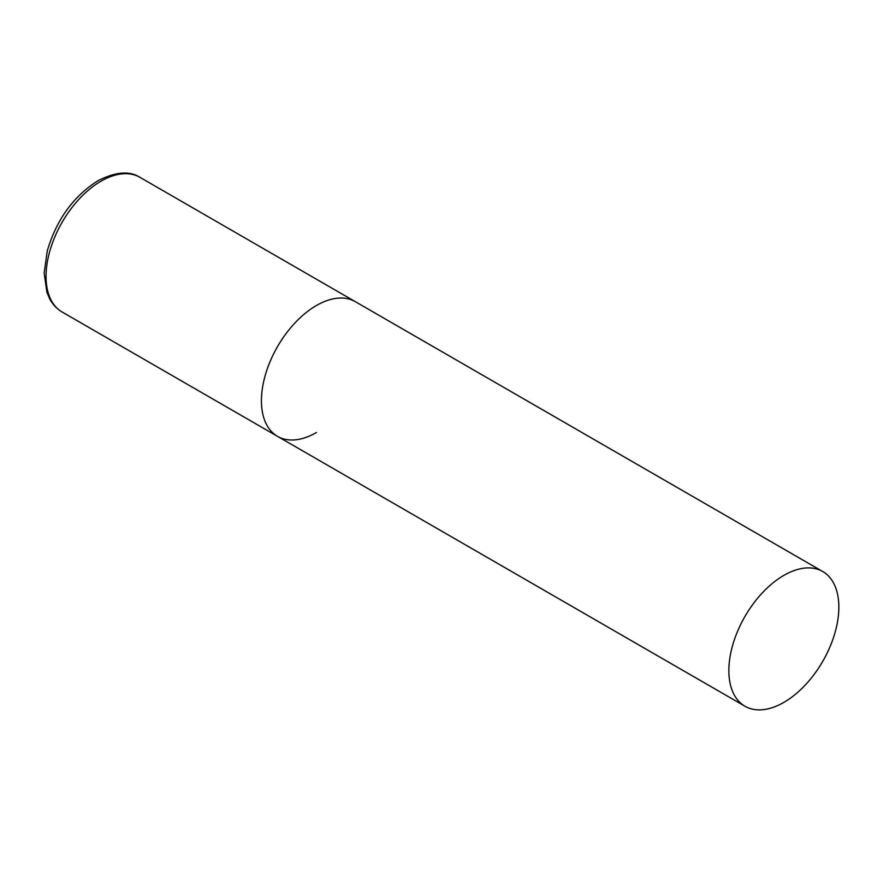 <?xml version="1.0" encoding="UTF-8"?>
<svg xmlns="http://www.w3.org/2000/svg" width="883" height="883" viewBox="0 0 883 883"><rect width="100%" height="100%" fill="white"/><g stroke="black" fill="none" stroke-linecap="round" stroke-linejoin="round"><path stroke-width="1.32" d="M316.423 432.515A77.77 44.901 -60 0 1 277.538 436.368A77.77 44.901 -60 0 1 265.617 374.05A77.77 44.901 -60 0 1 316.423 305.518A77.77 44.901 -60 0 1 355.308 301.666A77.77 44.901 120 0 0 295.375 322.505A77.77 44.901 120 0 0 261.434 400.772A77.77 44.901 120 0 0 277.538 436.368L62.152 312.019A77.77 44.901 -60 0 1 50.232 249.701A77.77 44.901 -60 0 1 101.037 181.17A77.77 44.901 -60 0 1 139.922 177.317C129.415 170.618 115.375 171.799 97.792 180.849C73.289 196.412 56.446 219.779 47.263 250.96L44.15 273.068L46.92 292.284L49.503 298.454C52.572 304.359 56.788 308.873 62.152 312.019M838.85 607.14A77.77 44.901 120 0 0 822.746 571.533A77.77 44.901 120 0 0 762.813 592.372A77.77 44.901 120 0 0 728.861 670.639A77.77 44.901 120 0 0 744.976 706.245A77.77 44.901 120 0 0 804.899 685.407A77.77 44.901 120 0 0 838.85 607.14M822.746 571.533L139.922 177.317M277.538 436.368L744.976 706.245"/></g></svg>
